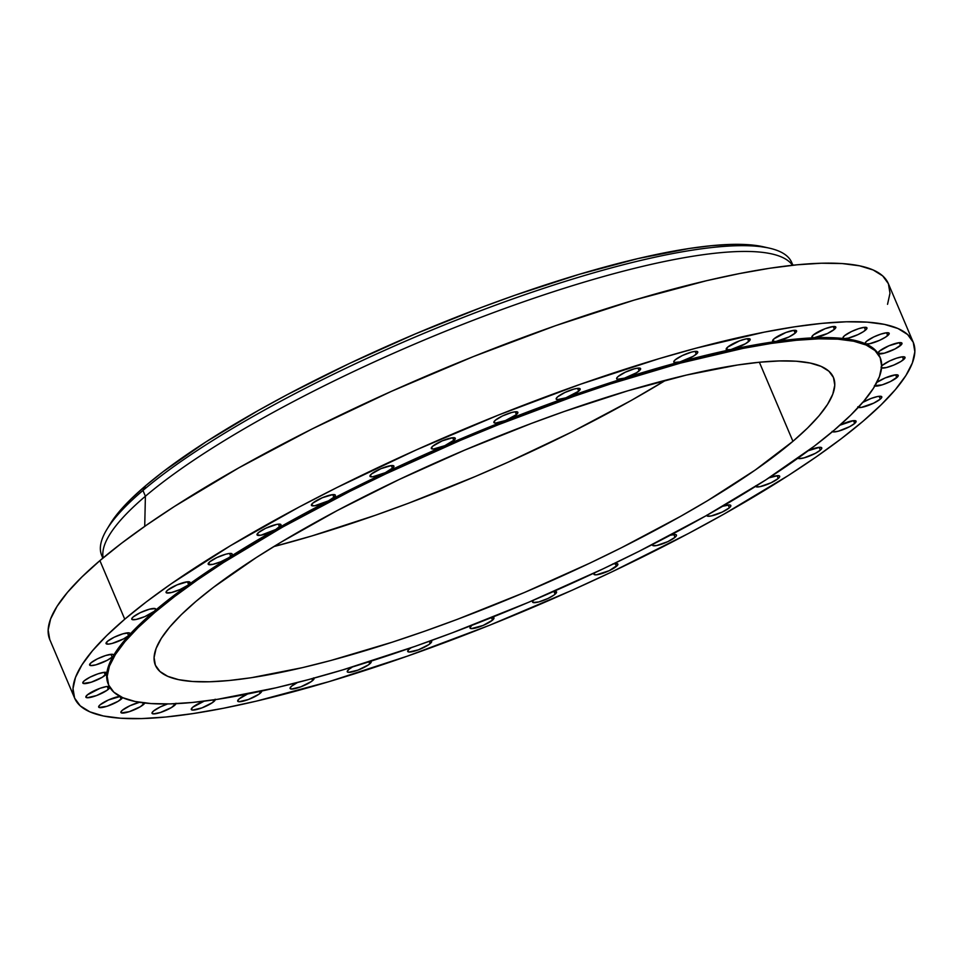 <?xml version="1.0" encoding="UTF-8"?>
<svg xmlns="http://www.w3.org/2000/svg" width="963" height="963" viewBox="0 0 963 963"><rect width="100%" height="100%" fill="white"/><g stroke="black" fill="none" stroke-linecap="round" stroke-linejoin="round"><path stroke-width="1.44" d="M175.988 703.664A13.013 2.733 -23 0 1 174.568 705.398L173.87 703.76L174.568 705.398A13.013 2.733 -23 0 1 161.555 712.114A13.013 2.733 -23 0 1 152.034 713.318A13.013 2.733 -23 0 1 153.466 711.055L152.058 712.728L153.346 713.896L160.4 712.5L171.546 707.504L176.024 703.255M215.291 699.644A13.013 2.733 -23 0 1 213.81 701.594L213.112 699.957L213.81 701.594A13.013 2.733 -23 0 1 200.798 708.299A13.013 2.733 -23 0 1 191.288 709.502A13.013 2.733 -23 0 1 192.708 707.251L191.276 709.502L192.6 710.08L201.965 707.877L212.474 702.605L215.194 699.234M261.671 691.049A13.013 2.733 -23 0 1 260.215 693.24L259.48 691.518L260.215 693.24A13.013 2.733 -23 0 1 247.202 699.945A13.013 2.733 -23 0 1 237.692 701.148A13.013 2.733 -23 0 1 239.113 698.897L237.68 701.148L239.005 701.726L248.37 699.523L258.891 694.251L261.563 691.711L261.442 690.724M313.95 678.121A13.013 2.733 -23 0 1 314.07 678.301A13.013 2.733 -23 0 1 312.638 680.552L311.843 678.698L312.638 680.552A13.013 2.733 -23 0 1 299.625 687.269A13.013 2.733 -23 0 1 290.104 688.473A13.013 2.733 -23 0 1 291.536 686.21L290.128 687.883L291.416 689.039L300.781 686.848L311.302 681.563L314.046 678.891L313.625 677.904M370.791 661.22A13.013 2.733 -23 0 1 371.212 661.605A13.013 2.733 -23 0 1 369.78 663.856L368.913 661.822L369.78 663.856A13.013 2.733 -23 0 1 356.767 670.561A13.013 2.733 -23 0 1 347.246 671.765A13.013 2.733 -23 0 1 348.678 669.514L347.246 671.765L348.57 672.343L357.923 670.14L368.444 664.867L371.224 662.062L370.478 661.112M430.738 640.768A13.013 2.733 -23 0 1 431.665 641.298A13.013 2.733 -23 0 1 430.232 643.549L429.281 641.286L430.232 643.549A13.013 2.733 -23 0 1 417.232 650.254A13.013 2.733 -23 0 1 407.71 651.457A13.013 2.733 -23 0 1 409.143 649.206L407.734 650.868L409.022 652.035L418.387 649.832L428.908 644.56L431.713 641.623L430.569 640.732M492.526 620.136A13.013 2.733 -23 0 1 479.514 626.841A13.013 2.733 -23 0 1 470.004 628.045A13.013 2.733 -23 0 1 471.425 625.794L469.992 628.045L471.316 628.622L483.029 625.481L492.526 620.136L494.007 618.09L492.237 617.295A13.013 2.733 -23 0 1 493.959 617.873A13.013 2.733 -23 0 1 492.526 620.136L491.455 617.608L492.526 620.136M534.008 599.841L532.599 601.514L533.021 602.489L538.786 601.935L547.935 598.492L553.773 595.206L555.109 594.183L553.918 591.39L555.109 594.183A13.013 2.733 -23 0 1 542.097 600.9A13.013 2.733 -23 0 1 532.575 602.104A13.013 2.733 -23 0 1 533.719 600.105M613.624 563.812A13.013 2.733 -23 0 1 617.873 564.101A13.013 2.733 -23 0 1 616.44 566.352L615.261 563.56L616.44 566.352A13.013 2.733 -23 0 1 603.428 573.057A13.013 2.733 -23 0 1 593.918 574.261A13.013 2.733 -23 0 1 594.4 572.937L594.352 574.658L596.518 574.803L609.266 570.662L617.668 565.052L617.054 563.584L612.685 564.017M652.998 543.866L652.926 545.612L656.754 545.515L667.853 541.615L675.027 537.306L673.835 534.513L675.027 537.306A13.013 2.733 -23 0 1 662.014 544.023A13.013 2.733 -23 0 1 652.493 545.227A13.013 2.733 -23 0 1 652.613 544.432M706.902 515.097L707.311 516.084L711.127 515.975L722.226 512.075L729.4 507.778L728.221 504.985L729.4 507.778A13.013 2.733 -23 0 1 716.388 514.483A13.013 2.733 -23 0 1 706.878 515.687A13.013 2.733 -23 0 1 706.842 515.313M755.738 485.797L756.148 486.784L759.976 486.676L771.062 482.776L778.248 478.479L777.057 475.686L778.248 478.479A13.013 2.733 -23 0 1 765.236 485.183A13.013 2.733 -23 0 1 755.714 486.387A13.013 2.733 -23 0 1 755.69 486.327M797.809 458.051L799.134 458.629L804.021 457.882L815.36 453.344L820.344 450.13L819.152 447.338L820.344 450.13A13.013 2.733 -23 0 1 807.74 456.703A13.013 2.733 -23 0 1 797.918 458.207M832.14 431.364L833.452 431.942L838.34 431.195L849.679 426.657L854.663 423.455L853.483 420.65L854.663 423.455A13.013 2.733 -23 0 1 842.517 429.847A13.013 2.733 -23 0 1 832.417 431.677M857.792 406.831L861.223 407.433L873.646 403.16L880.363 399.079L879.183 396.287L880.363 399.079A13.013 2.733 -23 0 1 868.554 405.351A13.013 2.733 -23 0 1 858.298 407.397M874.404 385.706L882.204 384.863L890.534 381.492L897.733 376.714L897.805 374.968L895.638 374.824L896.806 377.616A13.013 2.733 -23 0 1 885.19 383.816A13.013 2.733 -23 0 1 874.849 385.97M881.687 366.024A13.013 2.733 -23 0 1 882.493 365.254L881.434 366.325M903.595 359.596A13.013 2.733 -23 0 1 891.858 365.844A13.013 2.733 -23 0 1 881.566 367.926L886.261 367.589L893.869 365.037L901.115 361.366L905.003 357.935L904.594 356.948L902.415 356.804L903.595 359.596L902.403 356.804L896.649 358.152L889.668 360.944L882.493 365.254A13.013 2.733 -23 0 1 895.506 358.549A13.013 2.733 -23 0 1 905.027 357.345A13.013 2.733 -23 0 1 903.595 359.596M880.17 357.622L879.676 356.454A419.061 87.838 157 0 0 878.075 353.469L884.227 353.204L895.133 348.895L901.476 344.561L901.549 342.816L899.382 342.672L900.549 345.464A13.013 2.733 -23 0 1 887.766 352.097A13.013 2.733 -23 0 1 878.075 353.469A13.013 2.733 -23 0 1 878.027 353.373A13.013 2.733 -23 0 1 879.448 351.122L878.075 353.469A419.061 87.838 157 0 0 865.665 343.863A13.013 2.733 -23 0 1 865.219 343.478A13.013 2.733 -23 0 1 866.652 341.215L865.243 342.888L865.665 343.863A419.061 87.838 157 0 0 844.094 338.603A13.013 2.733 -23 0 1 842.986 338.049A13.013 2.733 -23 0 1 844.419 335.786L842.95 337.712L844.094 338.603A419.061 87.838 157 0 0 813.904 337.808A13.013 2.733 -23 0 1 811.869 337.231A13.013 2.733 -23 0 1 813.302 334.98L811.833 337.122L813.904 337.808A419.061 87.838 157 0 0 775.841 341.516A13.013 2.733 -23 0 1 772.615 341.046A13.013 2.733 -23 0 1 774.047 338.795L772.663 341.143L775.841 341.516A419.061 87.838 157 0 0 730.833 349.605A13.013 2.733 -23 0 1 726.21 349.4A13.013 2.733 -23 0 1 727.643 347.137L726.415 349.653L730.833 349.605A419.061 87.838 157 0 0 679.998 361.907A13.013 2.733 -23 0 1 673.799 362.076A13.013 2.733 -23 0 1 675.232 359.825L673.823 361.486L674.232 362.473L679.998 361.907A419.061 87.838 157 0 0 624.578 378.11A13.013 2.733 -23 0 1 616.657 378.784A13.013 2.733 -23 0 1 618.077 376.521L616.633 378.327L617.391 379.266L624.578 378.11A419.061 87.838 157 0 0 565.931 397.803A13.013 2.733 -23 0 1 556.193 399.091A13.013 2.733 -23 0 1 557.625 396.828L556.145 398.754L557.3 399.645L565.931 397.803A419.061 87.838 157 0 0 505.527 420.518A13.013 2.733 -23 0 1 493.899 422.504A13.013 2.733 -23 0 1 495.331 420.241L493.85 422.288L495.439 423.082L505.527 420.518A419.061 87.838 157 0 0 444.822 445.676A13.013 2.733 -23 0 1 431.316 448.445A13.013 2.733 -23 0 1 432.748 446.194L431.292 448.337L433.362 449.023L444.822 445.676A419.061 87.838 157 0 0 385.332 472.677A13.013 2.733 -23 0 1 369.985 476.288A13.013 2.733 -23 0 1 371.417 474.025L369.985 476.276L372.585 476.817L385.332 472.677A419.061 87.838 157 0 0 328.527 500.844A13.013 2.733 -23 0 1 311.41 505.322A13.013 2.733 -23 0 1 312.843 503.071L311.458 505.419L314.636 505.792L328.527 500.844A419.061 87.838 157 0 0 275.779 529.494A13.013 2.733 -23 0 1 257.025 534.862A13.013 2.733 -23 0 1 258.457 532.599L257.145 535.043L260.925 535.211L275.779 529.494A419.061 87.838 157 0 0 228.412 557.902A13.013 2.733 -23 0 1 215.893 563.56A13.013 2.733 -23 0 1 208.189 564.162A13.013 2.733 -23 0 1 209.621 561.898L208.393 564.414L212.811 564.366L220.744 561.79L228.412 557.902A419.061 87.838 157 0 0 187.58 585.396A13.013 2.733 -23 0 1 174.688 591.607A13.013 2.733 -23 0 1 166.081 592.498A13.013 2.733 -23 0 1 167.514 590.247L166.142 591.836L166.394 592.835L171.474 592.534L180.057 589.525L187.58 585.396A419.061 87.838 157 0 0 154.285 611.276A13.013 2.733 -23 0 1 141.284 617.981A13.013 2.733 -23 0 1 131.762 619.185A13.013 2.733 -23 0 1 133.195 616.934L131.787 618.595L132.196 619.582L136.012 619.474L144.799 616.621L154.285 611.276L154.79 612.444A419.061 87.838 -23 0 1 573.719 396.395A419.061 87.838 -23 0 1 880.17 357.622A419.061 87.838 -23 0 1 834.066 430.28L814.192 446.23L765.429 480.152L706.252 515.65L638.938 551.366L603.019 568.88L528.41 602.369L452.502 632.739L414.969 646.39L342.551 669.947L308.365 679.637L275.972 687.811L217.782 699.27L192.552 702.448L170.222 703.893L151.022 703.568L135.133 701.497L122.698 697.681L113.839 692.18L108.65 685.03L107.182 676.303L109.433 666.083L115.404 654.467L125.009 641.575L138.191 627.515L154.79 612.444L174.664 596.494L197.608 579.81L223.428 562.573L282.604 527.074L349.918 491.359L385.838 473.844L460.446 440.356L498.413 424.707L573.888 396.335L610.662 383.888L680.492 363.087L743.183 348.353L771.074 343.454L796.305 340.276L818.622 338.832L837.834 339.157L853.724 341.227L866.158 345.031L875.006 350.544L880.194 357.694L881.675 366.421L879.424 376.641L873.453 388.258L863.835 401.15L850.666 415.197L834.066 430.28A419.061 87.838 -23 0 1 415.137 646.329A419.061 87.838 -23 0 1 108.687 685.102A419.061 87.838 -23 0 1 154.79 612.444L154.285 611.276A419.061 87.838 157 0 0 129.367 634.906A419.061 87.838 157 0 0 113.417 655.731A419.061 87.838 157 0 0 106.833 673.197A419.061 87.838 157 0 0 108.193 683.923L108.687 685.102M887.754 335.557A13.013 2.733 -23 0 1 875.897 341.853A13.013 2.733 -23 0 1 865.665 343.863L869.481 343.767L879.424 340.396L885.623 337.11L889.162 333.896L888.753 332.909L886.574 332.765L887.754 335.557L886.562 332.765L880.82 334.125L873.826 336.918L866.652 341.215A13.013 2.733 -23 0 1 879.664 334.51A13.013 2.733 -23 0 1 889.186 333.306A13.013 2.733 -23 0 1 887.754 335.557M865.52 330.128A13.013 2.733 -23 0 1 854.614 336.063A13.013 2.733 -23 0 1 844.094 338.603L848.379 338.085L857.889 334.655L863.558 331.573L866.929 328.467L866.519 327.492L864.341 327.336L865.52 330.128L864.329 327.336L858.575 328.696L851.593 331.489L844.419 335.786A13.013 2.733 -23 0 1 857.431 329.081A13.013 2.733 -23 0 1 866.953 327.877A13.013 2.733 -23 0 1 865.52 330.128M834.391 329.322A13.013 2.733 -23 0 1 813.904 337.808L827.446 333.511L834.391 329.322L835.824 327.059L833.224 326.529L834.391 329.322L833.212 326.529L825.147 328.684L813.302 334.98A13.013 2.733 -23 0 1 826.314 328.263A13.013 2.733 -23 0 1 835.824 327.059A13.013 2.733 -23 0 1 834.391 329.322M795.149 333.138A13.013 2.733 -23 0 1 775.841 341.516L788.866 337.002L795.149 333.138L796.582 330.875L793.969 330.333L785.904 332.5L774.047 338.795A13.013 2.733 -23 0 1 787.06 332.079A13.013 2.733 -23 0 1 796.582 330.875A13.013 2.733 -23 0 1 795.149 333.138L793.957 330.345L795.149 333.138M748.745 341.48A13.013 2.733 -23 0 1 730.833 349.605L745.35 343.803L749.671 340.577L749.744 338.832L745.916 338.94L739.5 340.854L727.643 347.137A13.013 2.733 -23 0 1 740.655 340.433A13.013 2.733 -23 0 1 750.177 339.229A13.013 2.733 -23 0 1 748.745 341.48L747.553 338.687L748.745 341.48M696.321 354.167A13.013 2.733 -23 0 1 679.998 361.907L693.312 356.262L697.248 353.265L697.32 351.519L695.154 351.375L696.321 354.167L695.142 351.375L691.554 352.085L682.406 355.516L675.232 359.825A13.013 2.733 -23 0 1 688.232 353.12A13.013 2.733 -23 0 1 697.754 351.904A13.013 2.733 -23 0 1 696.321 354.167M639.179 370.863A13.013 2.733 -23 0 1 624.578 378.11L636.531 372.741L640.106 369.961L640.178 368.215L638.012 368.071L639.179 370.863L637.988 368.071L634.412 368.781L625.264 372.224L618.077 376.521A13.013 2.733 -23 0 1 631.09 369.816A13.013 2.733 -23 0 1 640.612 368.612A13.013 2.733 -23 0 1 639.179 370.863M578.715 391.171A13.013 2.733 -23 0 1 565.931 397.803L578.715 391.171L580.123 389.509L578.835 388.342L577.547 388.378L578.715 391.171L577.535 388.378L573.948 389.088L564.8 392.531L557.625 396.828A13.013 2.733 -23 0 1 570.638 390.123A13.013 2.733 -23 0 1 580.147 388.92A13.013 2.733 -23 0 1 578.715 391.171M516.433 414.584A13.013 2.733 -23 0 1 505.527 420.518L516.433 414.584L517.841 412.922L516.553 411.755L515.253 411.791L516.433 414.584L515.241 411.791L511.666 412.501L502.505 415.944L495.331 420.241A13.013 2.733 -23 0 1 508.344 413.536A13.013 2.733 -23 0 1 517.865 412.333A13.013 2.733 -23 0 1 516.433 414.584M453.85 440.536A13.013 2.733 -23 0 1 444.822 445.676L454.777 439.634L455.282 438.273L452.67 437.744L453.85 440.536L452.658 437.744L442.246 440.849L432.748 446.194A13.013 2.733 -23 0 1 445.761 439.477A13.013 2.733 -23 0 1 455.282 438.273A13.013 2.733 -23 0 1 453.85 440.536M392.507 468.367A13.013 2.733 -23 0 1 385.332 472.677L393.434 467.464L393.506 465.719L391.339 465.574L392.507 468.367L391.327 465.574L380.915 468.68L371.417 474.025A13.013 2.733 -23 0 1 384.43 467.32A13.013 2.733 -23 0 1 393.939 466.116A13.013 2.733 -23 0 1 392.507 468.367M333.932 497.414A13.013 2.733 -23 0 1 328.527 500.844L334.859 496.511L334.931 494.765L332.765 494.621L333.932 497.414L332.753 494.621L322.328 497.727L312.843 503.071A13.013 2.733 -23 0 1 325.843 496.366A13.013 2.733 -23 0 1 335.365 495.163A13.013 2.733 -23 0 1 333.932 497.414M279.559 526.954A13.013 2.733 -23 0 1 275.779 529.494L280.967 525.28L280.546 524.305L278.379 524.149L279.559 526.954L278.367 524.149L276.73 524.402L265.632 528.302L258.457 532.599A13.013 2.733 -23 0 1 271.47 525.894A13.013 2.733 -23 0 1 280.991 524.691A13.013 2.733 -23 0 1 279.559 526.954M230.711 556.241A13.013 2.733 -23 0 1 228.412 557.902A13.013 2.733 157 0 0 230.711 556.241L232.119 554.58L231.71 553.605L229.543 553.448L230.711 556.241L229.531 553.448L225.944 554.158L216.795 557.601L209.621 561.898A13.013 2.733 -23 0 1 222.634 555.194A13.013 2.733 -23 0 1 232.143 553.99A13.013 2.733 -23 0 1 230.711 556.241M144.811 703.014A13.013 2.733 -23 0 1 143.439 704.591L142.656 702.749L143.439 704.591A13.013 2.733 -23 0 1 130.426 711.296A13.013 2.733 -23 0 1 120.905 712.5A13.013 2.733 -23 0 1 122.337 710.249L120.929 711.91L121.35 712.897L129.283 711.681L140.429 706.686L144.907 702.665M122.554 697.621A13.013 2.733 -23 0 1 121.206 699.162L120.038 696.405L121.206 699.162A13.013 2.733 -23 0 1 108.193 705.867A13.013 2.733 -23 0 1 98.671 707.071A13.013 2.733 -23 0 1 100.104 704.82L98.695 706.481L99.117 707.468L107.049 706.264L118.184 701.257L122.614 697.501M109.866 687.413A13.013 2.733 -23 0 1 108.41 689.255L107.218 686.463L108.41 689.255A13.013 2.733 -23 0 1 95.397 695.972A13.013 2.733 -23 0 1 85.876 697.176A13.013 2.733 -23 0 1 87.308 694.913L85.876 697.176L87.2 697.742L96.553 695.551L107.074 690.278L109.794 686.908L106.616 686.535L100.092 688.292L87.308 694.913A13.013 2.733 -23 0 1 99.177 688.629A13.013 2.733 -23 0 1 109.409 686.619M879.917 357.044A419.061 87.838 157 0 0 878.075 353.469A419.061 87.838 157 0 0 865.665 343.863A419.061 87.838 157 0 0 844.094 338.603A419.061 87.838 157 0 0 813.904 337.808A419.061 87.838 157 0 0 775.841 341.516A419.061 87.838 157 0 0 730.833 349.605A419.061 87.838 157 0 0 679.998 361.907A419.061 87.838 157 0 0 624.578 378.11L624.578 378.11A419.061 87.838 157 0 0 565.931 397.803A419.061 87.838 157 0 0 505.527 420.518A419.061 87.838 157 0 0 444.822 445.676A419.061 87.838 157 0 0 385.332 472.677A419.061 87.838 157 0 0 328.527 500.844A419.061 87.838 157 0 0 275.779 529.494A419.061 87.838 157 0 0 228.412 557.902A419.061 87.838 157 0 0 187.58 585.396A13.013 2.733 157 0 0 188.616 584.589L190.048 582.338L187.436 581.796L188.616 584.589A13.013 2.733 -23 0 1 187.58 585.396A419.061 87.838 157 0 0 154.285 611.276A419.061 87.838 157 0 0 129.367 634.906A13.013 2.733 -23 0 1 128.597 635.64A13.013 2.733 -23 0 1 115.584 642.357A13.013 2.733 -23 0 1 106.062 643.561L108.663 644.103L112.262 643.392L123.601 638.854L128.597 635.64L127.405 632.847L128.597 635.64A13.013 2.733 157 0 0 129.367 634.906A419.061 87.838 157 0 0 113.417 655.731A13.013 2.733 -23 0 1 112.141 657.103A13.013 2.733 -23 0 1 99.141 663.82A13.013 2.733 -23 0 1 89.619 665.024L90.931 665.589L95.819 664.855L107.158 660.317L112.141 657.103L110.962 654.31L112.141 657.103A13.013 2.733 157 0 0 113.417 655.731A419.061 87.838 157 0 0 106.833 673.197A13.013 2.733 -23 0 1 105.364 675.123L104.173 672.33L105.364 675.123A13.013 2.733 -23 0 1 92.352 681.84A13.013 2.733 -23 0 1 82.83 683.044A13.013 2.733 -23 0 1 84.263 680.781L82.854 682.454L83.275 683.429L91.208 682.225L102.355 677.218L106.833 673.197L104.473 672.306L97.973 673.835L90.113 677.133L84.263 680.781A13.013 2.733 -23 0 1 97.275 674.076A13.013 2.733 -23 0 1 106.797 672.872A13.013 2.733 -23 0 1 106.833 673.197A419.061 87.838 157 0 0 108.446 684.512M89.619 665.024A13.013 2.733 -23 0 1 91.052 662.761L89.619 665.024M106.062 643.561A13.013 2.733 -23 0 1 107.495 641.298L106.062 643.561M125.647 637.699L126.719 637.843M769.425 248.165L763.418 246.805A369.599 77.473 157 0 0 467.272 312.855A369.599 77.473 157 0 0 145.642 485.737L142.957 490.456A374.812 78.569 -23 0 1 469.101 315.142A374.812 78.569 -23 0 1 769.425 248.165A374.812 78.569 -23 0 1 792.368 264.283M792.549 264.428L791.742 262.55A374.812 78.569 157 0 0 517.649 297.218A374.812 78.569 157 0 0 142.957 490.456L145.401 496.234A374.812 78.569 -23 0 1 512.605 305.656A374.812 78.569 -23 0 1 792.501 265.27M793.428 265.174L788.914 261.406A374.812 78.569 157 0 0 501.807 309.556A374.812 78.569 157 0 0 145.401 496.234L144.715 526.364L145.401 496.234A374.812 78.569 157 0 0 102.872 552.618L102.439 558.48M124.757 619.197A455.499 95.481 -23 0 1 580.123 384.357A455.499 95.481 -23 0 1 913.213 342.214A455.499 95.481 -23 0 1 863.101 421.192L841.506 438.526L816.552 456.655L788.504 475.397L724.176 513.977L688.521 533.454L611.962 571.841L571.793 590.379L489.589 625.252L407.554 656.08L328.84 681.696L256.471 701.112L223.548 708.238L193.226 713.559L165.805 717.026L141.537 718.591L120.664 718.242L103.39 715.99L89.872 711.85L80.254 705.867L74.608 698.091L73.007 688.605L75.463 677.495L81.939 664.867L92.4 650.856L106.712 635.58L124.757 619.197L146.352 601.851L171.306 583.722L230.253 545.816L299.337 506.923L336.857 487.579L416.064 450.01L498.268 415.125L580.304 384.297L659.017 358.681L696.177 348.149L764.309 332.139L794.631 326.818L822.053 323.351L846.321 321.786L867.194 322.136L884.467 324.387L897.985 328.527L907.603 334.522L913.249 342.286L914.85 351.772L912.394 362.882L905.918 375.51L895.47 389.521L881.145 404.797L863.101 421.192A455.499 95.481 -23 0 1 407.734 656.02A455.499 95.481 -23 0 1 74.645 698.163A455.499 95.481 -23 0 1 124.757 619.197L99.899 560.622L124.757 619.197M913.213 342.214L888.355 283.652A455.499 95.481 157 0 0 555.266 325.795A455.499 95.481 157 0 0 99.899 560.622A455.499 95.481 157 0 0 49.787 639.601L74.645 698.163M273.793 546.587A368.299 77.209 157 0 0 665.842 380.168L631.379 400.379L572.203 431.773L508.163 462.144L475.072 476.589L408.36 503.288L375.365 515.277L311.723 535.994L273.793 546.587M792.934 441.307A368.299 77.209 -23 0 1 424.731 631.186A368.299 77.209 -23 0 1 155.404 665.264A368.299 77.209 -23 0 1 195.922 601.418A368.299 77.209 -23 0 1 564.113 411.526A368.299 77.209 -23 0 1 833.452 377.46A368.299 77.209 -23 0 1 792.934 441.307L759.374 362.244L792.934 441.307L807.524 428.066L819.104 415.715L827.542 404.376L832.79 394.168L834.777 385.188L833.476 377.52L828.914 371.236L821.138 366.397L810.208 363.051L796.232 361.221L779.356 360.944L759.747 362.208L737.562 365.001L686.426 375.076L627.912 390.773L564.27 411.478L531.275 423.479L464.563 450.166L398.983 479.598L337.086 510.631L281.232 542.085L256.242 557.589L213.389 587.394L195.922 601.418L181.333 614.659L169.753 627.009L161.303 638.349L156.066 648.556L154.08 657.536L155.38 665.204L159.942 671.488L167.718 676.327L178.649 679.673L192.612 681.503L209.489 681.78L229.11 680.516L251.283 677.723L302.43 667.648L330.899 660.474L392.278 642.177L424.587 631.246L457.581 619.245L524.293 592.558L589.874 563.126L621.436 547.73L680.6 516.337L707.624 500.64L755.293 469.992L792.934 441.307M204.565 700.956L192.708 707.251A13.013 2.733 -23 0 1 204 701.172M247.611 693.986L239.113 698.897A13.013 2.733 -23 0 1 247.611 693.986M297.519 682.49L291.536 686.21A13.013 2.733 -23 0 1 297.519 682.49M352.506 666.938L348.678 669.514A13.013 2.733 -23 0 1 352.506 666.938M411.442 647.545L409.143 649.206A13.013 2.733 -23 0 1 411.201 647.702M472.123 625.24L471.425 625.794A13.013 2.733 -23 0 1 472.123 625.24M555.109 594.183L556.578 592.04L553.725 591.414A13.013 2.733 -23 0 1 556.542 591.932A13.013 2.733 -23 0 1 555.109 594.183M670.392 535.187A13.013 2.733 -23 0 1 676.459 535.055A13.013 2.733 -23 0 1 675.027 537.306L676.291 535.934L676.399 534.959L675.352 534.501L670.248 535.223M729.4 507.778L730.712 506.321L730.712 505.334L729.412 504.937L722.611 506.285A13.013 2.733 -23 0 1 730.833 505.515A13.013 2.733 -23 0 1 729.4 507.778M778.248 478.479L779.597 476.95L779.464 475.963L777.887 475.638L768.98 477.853A13.013 2.733 -23 0 1 779.681 476.216A13.013 2.733 -23 0 1 778.248 478.479M808.378 450.6A13.013 2.733 -23 0 1 821.776 447.879A13.013 2.733 -23 0 1 820.344 450.13L821.728 448.541L821.463 447.554L819.597 447.301L807.801 450.853M854.663 423.455L856.095 421.192L853.495 420.65L839.905 425.213A13.013 2.733 -23 0 1 856.095 421.192A13.013 2.733 -23 0 1 854.663 423.455M862.86 402.293A13.013 2.733 -23 0 1 874.861 397.201A13.013 2.733 -23 0 1 881.795 396.816A13.013 2.733 -23 0 1 880.363 399.079L881.771 397.406L881.362 396.431L877.546 396.527L871.118 398.441L862.282 402.642M895.638 374.824L885.202 377.929L876.836 382.407A13.013 2.733 -23 0 1 889.704 376.232A13.013 2.733 -23 0 1 898.238 375.365A13.013 2.733 -23 0 1 896.806 377.616L895.626 374.824M881.025 367.18L881.566 367.926M899.382 342.672L888.945 345.777L879.448 351.122A13.013 2.733 -23 0 1 892.46 344.405A13.013 2.733 -23 0 1 901.982 343.201A13.013 2.733 -23 0 1 900.549 345.464L899.358 342.672M187.436 581.796L177.011 584.902L167.514 590.247A13.013 2.733 -23 0 1 180.526 583.53A13.013 2.733 -23 0 1 190.048 582.326A13.013 2.733 -23 0 1 188.616 584.589L187.424 581.796M154.285 611.276L155.693 609.603L155.284 608.628L149.518 609.182L140.369 612.624L133.195 616.934A13.013 2.733 -23 0 1 146.207 610.217A13.013 2.733 -23 0 1 155.717 609.013A13.013 2.733 -23 0 1 154.285 611.276M129.367 634.906L130.065 633.546L129.114 632.86L122.975 633.798L114.224 637.217L107.495 641.298A13.013 2.733 -23 0 1 120.507 634.593A13.013 2.733 -23 0 1 130.017 633.389A13.013 2.733 -23 0 1 129.367 634.906M113.417 655.731L113.465 654.671L112.033 654.262L105.653 655.526L97.335 658.897L91.052 662.761A13.013 2.733 -23 0 1 104.064 656.056A13.013 2.733 -23 0 1 113.574 654.852A13.013 2.733 -23 0 1 113.417 655.731M120.724 696.321L108.434 699.981L100.104 704.82A13.013 2.733 -23 0 1 119.966 696.369M139.491 702.292L129.969 705.723L122.337 710.249A13.013 2.733 -23 0 1 139.491 702.292M167.682 703.941L160.412 706.866L153.466 711.055A13.013 2.733 -23 0 1 167.682 703.941M887.537 304.32L889.993 293.209L888.392 283.724L882.746 275.948L873.128 269.965L859.61 265.824L842.336 263.573L821.463 263.224L797.195 264.789L769.774 268.244L739.452 273.576L706.529 280.702L634.16 300.107L555.446 325.723L473.411 356.563L391.207 391.435L312 429.004L238.824 467.837L174.496 506.418L146.448 525.16L121.494 543.288L99.899 560.622L81.855 577.018L67.53 592.281L57.082 606.305L50.606 618.932L48.15 630.031L49.751 639.516M103.149 557.878A374.812 78.569 -23 0 1 145.401 496.234L142.957 490.456A374.812 78.569 157 0 0 101.717 555.446L102.523 557.336M102.535 557.108A374.812 78.569 -23 0 1 106.881 529.409A374.812 78.569 -23 0 1 142.957 490.456L145.642 485.737A369.599 77.473 157 0 0 110.071 524.137L106.881 529.409M766.319 247.539L748.082 244.698L731.146 244.409L711.452 245.685L689.207 248.49L637.879 258.602L579.16 274.347L515.289 295.123L482.186 307.161L415.234 333.956L349.425 363.484L287.299 394.637L258.373 410.443L206.178 441.752L163.168 471.665L145.642 485.737L131.004 499.027L119.388 511.425L110.035 524.197"/></g></svg>
